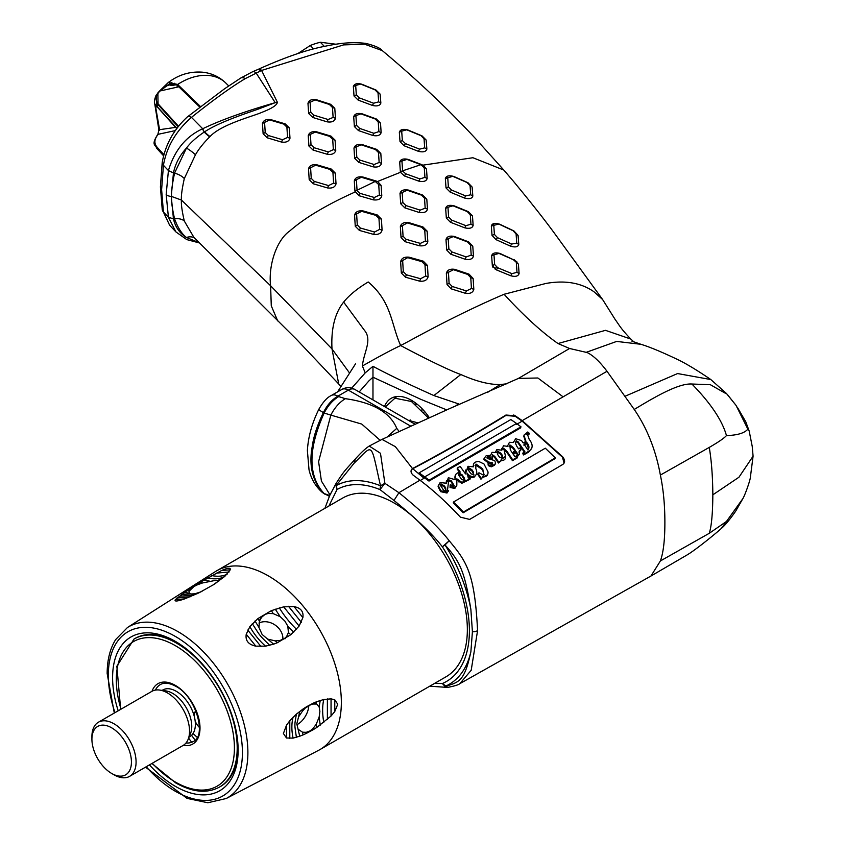<?xml version="1.0" encoding="UTF-8"?>
<svg xmlns="http://www.w3.org/2000/svg" width="845" height="845" viewBox="0 0 845 845"><rect width="100%" height="100%" fill="white"/><g stroke="black" fill="none" stroke-linecap="round" stroke-linejoin="round"><path stroke-width="1.27" d="M516.781 261.337A51.027 36.441 -43.8 0 1 516.358 262.901L516.992 272.343L511.954 273.632L497.705 267.738L494.642 264.527L493.987 254.767L499.025 253.426L513.264 259.637L518.407 264.147L519.105 273.558C518.217 276.283 515.408 277.012 510.665 275.734L496.448 269.893L497.705 267.738M422.088 410.11L421.856 408.473M482.77 477.774L482.189 477.203M464.898 460.113L464.338 459.553M513.264 415.244L513.802 414.958M458.518 508.099L458.518 506.968M458.518 481.83L458.518 480.731M458.518 470.866L458.518 469.662M458.518 463.82L458.518 462.944M372.972 399.907L372.972 377.208L420.63 399.262L446.667 409.878L420.63 399.262L372.972 377.208L368.874 380.926L372.972 377.208L372.972 366.297C386.07 373.469 406.371 383.218 433.876 395.555L458.518 403.868L455.497 406.075M429.228 417.525A40.771 23.533 -120 0 0 411.557 400.34A40.771 23.533 -120 0 0 384.486 406.561M359.188 391.953L368.874 380.926L359.188 391.953M709.261 533.301C711.501 526.435 712.694 513.612 712.842 494.821L738.952 477.224L753.085 456.173L750.36 477.425C750.297 479.949 745.248 494.631 742.861 498.634L726.446 521.471L709.261 533.301L660.378 560.964C663.388 552.672 664.888 539.849 664.878 522.516C664.888 505.194 663.388 489.371 660.378 475.07C655.815 450.153 647.112 428.278 634.246 409.455L607.016 371.282L522.21 420.641L515.239 415.772L505.944 415.032C473.094 435.133 442.093 452.888 412.951 468.299L412.508 468.563C410.406 470.39 410.554 472.535 412.951 474.985L419.923 480.203C433.284 490.206 446.762 502.511 460.377 517.14L469.672 519.411L562.664 464.518C565.231 462.722 565.231 460.155 562.664 456.807L522.21 420.641M660.378 560.964L650.967 576.015L459.807 683.668L471.193 670.275L477.573 630.655C474.7 572.656 466.514 561.524 449.223 540.768C439.136 527.734 422.373 511.7 398.924 492.698L384.887 483.329L380.493 485.79L380.018 489.604A108.53 62.657 -120 0 0 337.028 489.53L328.885 506.028M445.875 686.974L445.326 686.964M171.577 196.452C171.134 192.575 172.116 184.812 174.545 173.162L173.457 172.94L171.25 196.431L173.457 218.844L174.545 218.77C172.116 207.902 171.134 200.466 171.577 196.452L181.443 200.085C181.052 204.046 182.002 211.018 184.305 221.031L193.949 237.445L296.5 339.32L338.718 383.979L332 348.943L349.598 373.067M184.294 221.02A13.15 7.964 163.1 0 0 174.545 218.77C177.714 227.548 181.686 233.79 186.46 237.498C179.594 233.209 175.264 226.988 173.457 218.844L168.419 217.281L166.18 194.477L168.419 170.574L173.457 172.94C175.264 163.93 179.594 155.638 186.46 148.055L174.545 173.162A13.15 6.781 -164.3 0 1 184.294 178.601C182.002 189.058 181.052 196.22 181.443 200.085L270.601 285.758L332 348.943C330.955 328.821 334.831 313.21 343.64 302.109C349.186 295.19 357.382 288.483 368.209 281.987C391.922 301.855 391.055 324.459 400.657 345.531L408.621 341.317C443.435 322.272 475.26 306.587 504.085 294.271L545.859 283.466C565.199 280.033 581.265 282.832 594.056 291.831L602.601 299.51L615.171 319.505C619.628 325.621 620.219 327.934 630.771 339.025L633.813 341.898M721.25 528.526L726.446 521.471M351.678 388.151L365.198 372.877L372.972 366.297M470.876 609.498A114.624 66.185 -120 0 0 445.009 544.951L449.223 540.768L442.368 546.789L445.009 544.951C459.817 561.281 464.602 571.04 470.876 609.498L472.408 631.754L470.876 651.738A114.624 66.185 60 0 1 445.009 686.404C459.817 682.211 464.602 680.626 470.876 651.738M459.807 683.668C458.645 684.788 454.684 686.013 447.924 687.355L445.009 686.404L442.368 683.52L434.594 683.394M447.702 687.376L442.368 683.52A110.811 63.977 -120 0 0 442.368 546.789C432.524 534.156 416.395 518.714 393.992 500.472L380.018 489.604L384.887 483.329L380.472 453.279L369.244 446.054L382.003 439.389L448.779 408.969L518.471 378.402L537.864 377.99L563.129 396.854M184.305 178.591L195.459 154.762C198.638 149.153 203.391 143.185 209.697 136.869L210.004 136.573C221.348 124.204 253.827 116.05 261.623 112.448C271.91 108.498 277.16 105.086 277.361 102.213L261.57 70.452L343.556 44.901L364.617 44.194L382.289 50.615C416.522 79.229 447.565 108.519 475.408 138.485L503.831 170.067L472.904 157.73L423.028 165.145L420.894 164.68L424.274 167.87L424.94 177.365L419.902 178.918L405.653 173.753L402.632 171.028L401.935 161.025L406.973 159.409L420.894 164.68L400.35 171.598L399.696 162.113C400.562 159.251 403.371 158.342 408.135 159.399L422.056 164.743M400.35 171.598L400.424 172.306L402.632 171.028M376.088 181.696L377.567 181.485L375.243 181.432L378.718 184.58L379.384 195.089L374.346 197.487L360.097 193.368L357.076 190.621L356.379 179.636L361.417 177.281L375.243 181.432L354.942 191.276L354.298 180.925C355.132 177.682 357.953 176.362 362.748 176.975L376.543 181.157M354.942 191.276L359.104 195.744L360.097 193.368M269.597 119.916L270.949 119.673C266.344 118.976 263.503 120.233 262.436 123.444L269.597 119.916L283.846 124.12L286.899 127.099L287.564 137.439L282.526 139.731L268.277 135.496L265.224 132.485L264.559 122.155M270.949 119.673L285.198 123.866L289.328 127.88L289.983 138.21C288.99 141.432 286.159 142.72 281.491 142.055L267.252 137.819L263.122 133.763L262.436 123.444M307.971 103.291C309.038 100.111 311.858 98.928 316.452 99.731L330.67 104.305L334.789 108.34L335.486 118.3C334.462 121.395 331.641 122.567 326.994 121.807L312.766 117.466L308.647 113.462L307.971 103.291L315.153 99.921L329.392 104.463L332.455 107.452L333.12 117.434L328.082 119.504L313.833 115.152L310.78 112.184L310.115 102.023M356.326 94.862L354.023 96.003L353.347 86.528C354.351 83.75 357.171 82.979 361.818 84.225L375.993 90.024L380.123 94.091L380.863 103.058C379.891 105.741 377.06 106.523 372.37 105.403L358.153 100.09L359.389 97.893L356.326 94.862L355.671 85.451L360.709 84.077L374.948 89.813L378.011 92.834L378.676 101.854L373.638 103.238L359.389 97.893M354.023 96.003L358.153 100.09M311.013 144.706L308.911 146.005L308.235 135.633C309.238 132.422 312.069 131.155 316.727 131.841L330.965 136.119L329.634 136.362L332.698 139.34L333.353 149.639L328.314 151.931L314.076 147.717L311.013 144.706L310.347 134.344L315.386 132.095L329.634 136.362M308.911 146.005L313.041 150.061L314.076 147.717M332.698 139.34L335.085 140.154L335.761 150.421C334.768 153.642 331.937 154.92 327.279 154.265L313.041 150.061M335.085 140.154L330.965 136.119M356.569 125.387L354.382 126.56L353.696 116.758C354.657 113.811 357.477 112.839 362.146 113.822L376.374 118.997L375.191 118.976L378.243 122.007L378.909 131.588L373.87 133.288L359.632 128.387L356.569 125.387L355.903 115.628L360.942 113.864L375.191 118.976M354.382 126.56L358.491 130.584L359.632 128.387M378.243 122.007L380.503 123.095L381.148 132.602C380.208 135.432 377.388 136.372 372.708 135.432L358.491 130.584M380.503 123.095L376.374 118.997M308.509 168.842C309.439 165.546 312.259 164.215 316.981 164.838L331.229 169.042L335.359 173.151L336.025 183.83C335.127 187.146 332.307 188.519 327.564 187.949L313.337 183.798L309.196 179.636L308.509 168.842L315.629 165.176L329.867 169.38L332.93 172.422L333.595 183.122L328.557 185.583L314.308 181.421L311.245 178.337L310.58 167.563M374.103 164.511L373.015 166.824L358.798 162.377L354.668 158.332L353.97 148.139C354.9 145.034 357.731 143.882 362.473 144.675L376.69 149.385L380.81 153.441L381.507 163.37L379.151 162.472L374.103 164.511L359.864 160.064L356.801 157.054L356.136 146.882L361.174 144.822L375.423 149.502L378.486 152.512L379.151 162.472M373.015 166.824C377.778 167.553 380.609 166.402 381.507 163.37M424.042 138.749L426.144 140.027L426.873 149.079C425.996 151.741 423.165 152.48 418.37 151.308L404.142 145.773L400.023 141.654L399.336 132.253C400.234 129.486 403.065 128.715 407.85 129.95L422.014 135.865L420.979 135.665L424.042 138.749L424.697 147.843L419.659 149.142L405.42 143.608L402.357 140.555L401.692 131.155L406.73 129.803L420.979 135.665M426.144 140.027L422.014 135.865M424.274 167.87L426.482 169.011L427.158 178.464C426.345 181.231 423.525 182.097 418.676 181.094L404.48 175.971L400.424 172.306L377.567 181.485L381.116 185.372L381.792 195.818C380.926 199.061 378.106 200.402 373.353 199.853L359.104 195.744M426.482 169.011L423.028 165.145M357.277 224.928L355.259 226.238L354.573 215.19C355.428 211.82 358.248 210.394 363.023 210.912L377.271 214.957L381.412 219.087L382.077 230.02L379.616 229.386L374.578 232.005L360.34 228.034L357.277 224.928L356.611 213.891L361.649 211.334L375.898 215.359L378.961 218.422L379.616 229.386M355.259 226.238L359.4 230.431L360.34 228.034M374.578 232.005L373.638 234.403L359.4 230.431M373.638 234.403C378.507 234.815 381.327 233.357 382.077 230.02M400.002 193.484C400.815 190.41 403.635 189.28 408.473 190.093L422.68 195.058L426.799 199.198L427.486 209.106C426.704 212.074 423.884 213.172 419.025 212.412L404.829 207.859L400.699 203.761L400.002 193.484L407.205 190.241L421.454 195.142L424.507 198.205L425.172 208.166L420.134 210.13L405.885 205.546L402.833 202.504L402.167 192.248M445.347 178.548C446.128 175.855 448.959 175.168 453.818 176.468L467.993 182.742L472.112 187.009L472.83 196.051C472.059 198.628 469.25 199.283 464.37 197.994L450.153 192.121L446.023 187.928L445.347 178.548L452.762 176.309L467 182.509L470.063 185.678L470.728 194.772L465.69 195.934L451.441 190.009L448.389 186.893L447.723 177.535M400.35 226.682C401.153 223.407 403.963 222.045 408.79 222.605L423.007 226.988L427.126 231.139L427.823 241.691C427.031 244.934 424.222 246.286 419.395 245.768L405.178 241.712L401.037 237.561L400.35 226.682L407.438 222.943L421.687 227.263L424.75 230.336L425.415 240.952L420.366 243.392L406.128 239.315L403.065 236.241L402.4 225.383M470.306 214.714L472.461 215.897L473.147 225.383C472.397 228.129 469.566 228.942 464.665 227.801L450.459 222.277L446.34 218.084L445.653 208.345C446.403 205.536 449.234 204.701 454.135 205.842L468.341 211.651L467.243 211.567L470.306 214.714L470.961 224.231L465.922 225.668L451.684 220.112L448.621 216.985L447.956 207.278L452.994 205.8L467.243 211.567M472.461 215.897L468.341 211.651M407.681 257.662L409.064 257.186C404.301 256.722 401.491 258.221 400.636 261.686L407.681 257.662L421.919 261.654L424.982 264.781L425.648 276.03L420.609 278.744L406.361 274.783L403.297 271.646L402.642 260.366M409.064 257.186L423.303 261.189L427.443 265.425L428.109 276.653C427.243 280.128 424.433 281.628 419.68 281.163L405.452 277.202L401.312 272.967L400.636 261.686M445.991 239.631C446.804 236.568 449.624 235.512 454.452 236.484L468.658 241.881L472.777 246.138L473.475 256.098C472.619 259.077 469.799 260.112 465.003 259.193L450.818 254.239L446.688 250.004L445.991 239.631L453.237 236.589L467.475 241.923L470.538 245.082L471.204 255.105L466.165 256.943L451.917 251.937L448.853 248.8L448.188 238.459M498.782 224.031L499.775 224.231C494.906 222.763 492.096 223.355 491.336 226.006L498.782 224.031L513.031 230.696L516.094 233.97L516.76 243.096L511.711 244.057L497.473 237.656L494.409 234.435L493.744 225.087M499.775 224.231L513.95 230.96L518.08 235.396L518.788 244.48C517.932 247.046 515.112 247.574 510.348 246.075L496.142 239.695L492.022 235.375L491.336 226.006M453.469 269.703L454.79 269.354C450.026 268.647 447.206 269.988 446.35 273.368L453.469 269.703L467.718 274.424L470.771 277.635L471.436 288.536L466.398 290.923L452.149 286.444L449.096 283.255L448.431 272.111M454.79 269.354L469.007 274.139L473.126 278.47L473.823 289.307C472.925 292.655 470.116 293.975 465.373 293.289L451.177 288.842L447.037 284.522L446.35 273.368M494.642 264.527L492.329 265.573L491.642 255.771C492.487 252.951 495.307 252.201 500.103 253.5L513.264 259.637M492.329 265.573L496.448 269.893M518.407 264.147L514.288 259.774M419.923 480.203L398.924 492.698L393.992 500.472M518.186 378.539L569.572 348.489L587.148 352.555C593.137 355.396 599.76 361.639 607.016 371.282M412.508 468.563L395.354 446.656L382.014 439.389M727.735 394.974L736.037 405.368L726.489 393.516L710.825 379.553L677.595 373.553L625.226 396.178M634.246 409.455C655.139 396.791 678.546 383.144 691.918 384.021L710.36 384.707L726.214 393.749M504.085 294.271C523.668 315.65 541.645 332.074 557.996 343.535L569.572 348.489M487.343 392.524L500.177 384.581L507.095 383.757M500.177 384.581C489.097 384.644 475.988 381.296 460.842 374.515L433.876 395.555M365.198 372.877L362.41 365.991C378.898 356.569 391.647 349.745 400.657 345.531C416.796 354.256 447.565 369.867 460.842 374.515M736.037 405.368L747.878 429.154C744.466 433.147 737.315 435.281 726.446 435.566C724.323 438.069 718.588 442.009 709.261 447.406L660.378 475.07M691.918 384.021C710.751 403.329 722.264 420.514 726.446 435.566M362.41 365.991C363.593 352.428 372.666 340.102 364.396 330.258L343.64 302.109M369.244 446.054C365.547 448.357 360.614 453.015 354.425 460.029L354.467 459.986C342.943 472.556 343.387 472.281 336.088 483.382L336.004 483.53M354.108 463.208C373.912 443.836 370.29 440.847 380.493 485.79A112.343 64.864 -120 0 0 335.993 485.727L336.109 483.351L337.028 489.54L335.993 485.727L354.108 463.208L355.238 459.469M263.122 133.763L265.224 132.485M267.252 137.819L268.277 135.496M281.491 142.055L282.526 139.731M289.983 138.21L287.564 137.439M289.328 127.88L286.899 127.099M285.198 123.866L283.846 124.12M308.647 113.462L310.78 112.184M312.766 117.466L313.833 115.152M326.994 121.807L328.082 119.504M335.486 118.3L333.12 117.434M334.789 108.34L332.455 107.452M330.67 104.305L329.392 104.463M353.347 86.528L355.671 85.451M372.37 105.403L373.638 103.238M380.863 103.058L378.676 101.854M380.123 94.091L378.011 92.834M375.993 90.024L374.948 89.813M361.818 84.225L360.709 84.077M308.235 135.633L310.347 134.344M327.279 154.265L328.314 151.931M335.761 150.421L333.353 149.639M353.696 116.758L355.903 115.628M372.708 135.432L373.87 133.288M381.148 132.602L378.909 131.588M362.146 113.822L360.942 113.864M309.196 179.636L311.245 178.337M313.337 183.798L314.308 181.421M327.564 187.949L328.557 185.583M336.025 183.83L333.595 183.122M335.359 173.151L332.93 172.422M331.229 169.042L329.867 169.38M316.981 164.838L315.629 165.176M353.97 148.139L356.136 146.882M354.668 158.332L356.801 157.054M358.798 162.377L359.864 160.064M380.81 153.441L378.486 152.512M376.69 149.385L375.423 149.502M362.473 144.675L361.174 144.822M399.336 132.253L401.692 131.155M400.023 141.654L402.357 140.555M404.142 145.773L405.42 143.608M418.37 151.308L419.659 149.142M426.873 149.079L424.697 147.843M407.85 129.95L406.73 129.803M354.298 180.925L356.379 179.636M373.353 199.853L374.346 197.487M381.116 185.372L378.718 184.58M399.696 162.113L401.935 161.025M404.48 175.971L405.653 173.753M418.676 181.094L419.902 178.918M427.158 178.464L424.94 177.365M408.135 159.399L406.973 159.409M381.412 219.087L378.961 218.422M377.271 214.957L375.898 215.359M363.023 210.912L361.649 211.334M400.699 203.761L402.833 202.504M404.829 207.859L405.885 205.546M419.025 212.412L420.134 210.13M426.799 199.198L424.507 198.205M422.68 195.058L421.454 195.142M408.473 190.093L407.205 190.241M446.023 187.928L448.389 186.893M450.153 192.121L451.441 190.009M464.37 197.994L465.69 195.934M472.83 196.051L470.728 194.772M472.112 187.009L470.063 185.678M467.993 182.742L467 182.509M453.818 176.468L452.762 176.309M401.037 237.561L403.065 236.241M405.178 241.712L406.128 239.315M419.395 245.768L420.366 243.392M427.126 231.139L424.75 230.336M423.007 226.988L421.687 227.263M408.79 222.605L407.438 222.943M445.653 208.345L447.956 207.278M446.34 218.084L448.621 216.985M450.459 222.277L451.684 220.112M464.665 227.801L465.922 225.668M454.135 205.842L452.994 205.8M401.312 272.967L403.297 271.646M405.452 277.202L406.361 274.783M419.68 281.163L420.609 278.744M428.109 276.653L425.648 276.03M427.443 265.425L424.982 264.781M423.303 261.189L421.919 261.654M446.688 250.004L448.853 248.8M450.818 254.239L451.917 251.937M465.003 259.193L466.165 256.943M473.475 256.098L471.204 255.105M472.777 246.138L470.538 245.082M468.658 241.881L467.475 241.923M454.452 236.484L453.237 236.589M492.022 235.375L494.409 234.435M496.142 239.695L497.473 237.656M510.348 246.075L511.711 244.057M518.08 235.396L516.094 233.97M513.95 230.96L513.031 230.696M447.037 284.522L449.096 283.255M451.177 288.842L452.149 286.444M465.373 293.289L466.398 290.923M473.823 289.307L471.436 288.536M473.126 278.47L470.771 277.635M469.007 274.139L467.718 274.424M491.642 255.771L493.987 254.767M510.665 275.734L511.954 273.632M519.105 273.558L516.992 272.343M500.103 253.5L499.025 253.426M168.419 217.281L175.929 231.921L169.623 225.245L163.423 211.989L168.419 217.281M194.794 238.269A13.15 9.337 131.2 0 0 186.46 237.498L199.24 242.695M161.617 189.639L163.423 211.989A9.865 6.602 170.4 0 1 162.24 209.592L160.413 186.914A9.865 5.693 -0 0 0 161.617 189.639L163.423 165.282C166.623 146.935 175.971 130.964 191.466 117.36C213.426 99.816 231.372 86.898 245.314 78.596L261.57 70.452A9.865 3.031 -114 0 0 258.792 69.079C283.888 57.787 305.14 50.341 322.558 46.75C331.483 44.986 347.253 41.162 365.737 43.38C374.768 45.619 380.292 48.038 382.289 50.615M162.198 162.567A9.865 4.605 -171.9 0 0 163.423 165.282L168.419 170.574C174.535 150.399 185.847 136.51 202.367 128.905A6.58 0.919 64.2 0 1 204.215 132.063L202.705 128.746C220.566 120.17 244.733 111.466 275.216 102.667L256.067 72.902A9.865 4.193 -113.3 0 0 252.57 71.762L240.508 78.184L224.548 88.799L187.263 117.001C173.7 129.538 165.345 144.727 162.198 162.567L160.413 186.914M202.705 128.746L191.466 117.36A9.865 4.003 -131.7 0 0 187.263 117.001M195.459 154.762A13.15 2.641 -147.3 0 0 186.46 148.055C190.526 142.604 196.441 137.281 204.215 132.063A13.15 2.503 -133.5 0 0 209.697 136.869M210.004 136.563A13.15 2.63 -133.4 0 1 204.575 131.831C220.207 121.469 251.039 111.772 258.591 108.973L275.216 102.667A29.955 14.502 164.2 0 0 277.361 102.213M173.109 217.049L174.207 217.619M419.785 473.38L418.951 473.855L424.623 477.911L419.891 480.71M424.074 478.238L412.772 468.732C441.998 453.374 473.02 435.629 505.859 415.497L515.196 416.268L522.147 421.137L562.495 457.208L564.059 463.144M522.147 421.137L516.432 424.443M424.623 477.911L428.996 481.08L520.816 427.792L520.182 427.295M478.766 473.665L477.7 474.288L480.963 479.231L482.178 477.731M475.027 465.574L475.767 464.972L482.506 469.746L484.174 474.816M466.936 474.045C469.176 477.034 471.637 478.027 474.32 477.024L476.39 474.298M456.606 479.717L461.729 483.329L469.978 479.284L470.242 478.407L466.197 480.773L465.764 480.118L461.993 482.463L456.849 478.819L456.828 485.262L455.106 487.554L450.311 486.625L450.353 484.576L452.941 485.864L452.593 486.625L454.219 485.674L451.177 480.625L448.748 479.854L447.258 492.181L440.868 490.776L438.323 485.759L440.171 482.495L446.34 483.255L448.357 477.71L455.275 479.749C454.145 475.471 455.814 472.915 460.271 472.112L457.314 468.035L460.155 466.387L465.521 473.908L467.982 466.282L473.39 466.862C472.873 463.25 474.742 461.486 479.009 461.571L484.005 463.989L488.03 471.922C488.188 475.46 486.329 477.108 482.463 476.876L482.305 477.752L487.628 474.658M450.1 485.452L450.058 487.502L454.842 488.421L456.68 485.674M447.839 481.344L448.526 480.763L450.934 481.523L453.966 486.54M438.354 485.22L438.111 486.657L440.615 491.653L446.984 493.036L448.611 490.691M446.435 480.794L446.086 483.076M455.455 475.767L455.001 479.485M457.747 468.616L457.134 468.975L459.321 471.985M465.595 470.052L465.194 473.443M473.443 464.951L473.137 466.704M526.604 434.668L529.044 434.193L527.565 432.925M523.404 453.342L522.791 453.702L523.625 454.959L528.695 452.022L531.822 448.093M515.323 442.284L516.073 441.681L517.932 442.759L524.65 452.624M518.914 452.043L520.9 449.92L520.055 448.684M513.823 452.297L513.2 452.656L514.045 453.892L516.041 452.74L518.091 455.793L519.2 454.43M509.039 446.635L509.662 445.854L513.084 448.399L515.207 451.494M503.451 449.466L506.968 452.55L512.45 460.683L517.467 457.768L516.591 456.458M500.905 460.536C504.211 460.514 505.648 459.395 505.247 457.187M491.948 456.353L492.318 455.73L494.6 457.388L498.434 463.007L501.666 460.409L498.698 462.13L494.843 456.48L492.54 454.821L492.455 456.564C492.012 458.793 491.156 458.75 489.899 456.416L487.66 456.501L487.29 458.465L494.758 460.588L495.592 463.144L494.811 464.391L491.515 465.954L488.579 464.803L488.061 463.641L489.551 462.923L491.23 464.518L492.434 464.296L492.624 462.87L488.378 461.94L484.079 458.497L486.16 455.751L490.586 455.339L492.065 452.339L495.286 452.497L496.807 449.603L501.845 450.184L503.409 445.79L507.38 446.318L509.45 442.305L513.327 442.548L515.682 438.713L521.534 440.583L523.192 442.96L525.981 441.354L523.921 435.164L527.776 431.996L529.266 433.274L527.174 433.485L529.15 439.242C533.195 444.459 533.132 448.42 528.959 451.145L523.9 454.092L523.055 452.825L524.914 451.748L518.165 441.85L516.295 440.763L515.334 443.012L516.823 446.308L518.545 448.822L520.309 447.797L521.154 449.044L519.168 451.167L519.432 454.304L518.355 454.927L516.306 451.853L514.299 453.015L513.454 451.769L515.461 450.607L513.327 447.501L509.884 444.935L510.285 449.878L514.911 456.712L516.865 455.582L517.742 456.902L512.714 459.817L507.211 451.652L503.8 448.452L505.5 456.311L501.159 459.659L501.666 460.409M486.836 457.853L489.678 457.325L490.396 459.015M491.938 459.162L492.593 458.032M488.061 464.148L488.315 465.679L491.251 466.831L494.547 465.268L495.413 463.588M484.079 458.444L483.858 459.416L488.135 462.828L492.603 464.18M501.814 448.357L501.539 450.026M507.454 445.442L507.253 446.244M513.337 441.914L513.179 442.463M523.71 436.073L525.738 442.241M453.923 502.405L453.216 502.828L463.123 512.799L554.943 458.698L555.271 457.884L463.451 512.017L453.511 502.004L545.321 448.188L555.271 457.884M411.198 470.274L412.328 468.996M463.123 512.799L463.451 512.017M498.434 463.007L498.698 462.13M494.547 465.268L494.811 464.391M465.933 481.639L466.197 480.773M461.729 483.329L461.993 482.463M465.764 480.118L465.5 480.985M454.842 488.421L455.106 487.554M527.956 449.984C529.562 447.839 529.181 445.368 526.826 442.579L524.037 444.195L527.956 449.984M502.574 458.423L502.31 455.318L500.863 453.205L497.378 451.082L497.409 454.177L499.406 457.071L502.574 458.423M482.305 477.752L481.238 478.376L477.964 473.411L479.03 472.788L483.71 475.291L482.77 468.869L475.988 464.063L475.777 468.563C477.393 472.006 476.992 474.531 474.584 476.157C471.795 477.119 469.324 476.115 467.179 473.147L468.288 478.006L469.503 477.298L470.242 478.407M464.412 478.101L462.204 474.869L459.11 473.126L458.603 474.911L461.465 479.252L464.169 480.414L464.412 478.101M470.908 473.749L473.559 474.932L473.179 471.594L471.922 469.767L468.595 467.612L468.141 469.841L470.908 473.749M443.424 490.037L446.044 491.188L445.664 487.818L444.438 486.023L441.027 483.836L440.372 485.03L443.424 490.037M516.559 423.461L424.708 476.897L419.109 472.873L510.845 419.542L516.559 423.461L520.985 426.831L429.133 480.108L424.708 476.897M523.794 445.083L526.583 443.467L528.759 449.033M440.15 485.938L440.805 484.734L444.195 486.91L446.392 490.924M467.908 468.859L471.679 470.665L473.887 474.668M458.497 474.341L461.972 475.767L464.592 480.034M496.606 452.434L497.156 452.001L500.62 454.103L502.965 458.159M178.137 126.75L158.057 104.685L157.867 92.876L159.409 91.154L168.271 82.535L177.566 84.415L177.344 85.366M176.954 128.303L157.001 106.491L156.019 95.432L159.451 91.112L178.813 86.792M177.788 85.503L177.64 84.489L200.18 106.259M157.751 134.851L158.258 134.281C154.065 139.171 153.811 143.629 157.476 147.632L157.001 148.604L163.55 155.786L157.223 148.857A47.542 33.948 -43.8 0 1 157.001 148.604L156.716 148.287M228.763 85.958L225.795 83.011A47.542 33.948 136.2 0 0 177.64 84.489L177.566 84.415M154.667 103.185L158.955 129.76L157.751 134.873M174.619 83.285L166.814 85.841L171.155 82.609L177.313 85.334M175.591 127.384L158.955 129.76L159.652 130.183L155.205 104.505M178.517 126.285L158.522 104.326C154.91 100.407 155.374 95.981 159.895 91.049L166.814 85.841L166.053 84.891L168.271 82.535C178.644 74.677 190.062 71.233 202.536 72.195C211.546 73.145 219.299 76.758 225.795 83.011M158.258 134.281L175.285 130.616M176.647 84.722L170.954 85.588L175.876 84.088M166.169 84.785L159.409 91.154M385.267 407.015L394.921 398.206L411.43 401.481L428.309 417.926M417.514 422.764L408.209 420.25M396.96 396.495L394.573 398.312M415.032 403.825L417.8 404.723M329.36 496.3L324.142 493.564C307.918 476.094 307.918 449.255 324.142 413.036C327.934 405.632 332.772 400.15 338.665 396.601L337.884 396.157C331.969 399.59 327.131 405.061 323.371 412.592C317.35 425.077 313.653 436.274 312.291 446.202C308.668 465.331 312.365 480.963 323.371 493.121L325.124 494.304M410.438 425.986L348.33 390.126A13.15 7.594 -60 0 1 354.9 389.482A13.15 13.15 0 0 0 341.75 389.482A13.15 7.594 -120 0 1 348.33 390.126L337.82 396.199M338.665 396.601L345.351 398.682C372.951 402.526 390.084 412.423 396.759 428.352L398.988 431.299M493.786 224.696A45.693 32.638 136.2 0 0 492.265 224.274M492.91 267.242A19.731 14.09 136.2 0 0 493.417 265.087A29.586 21.125 -43.8 0 1 492.614 266.714M313.569 48.894L310.284 45.482A69.036 49.306 -43.8 0 1 320.371 42.25L324.322 46.369M310.284 45.482L298.01 53.467M336.025 44.236L320.371 42.25M118.205 710.793A88.767 51.249 60 0 1 112.596 677.616A88.767 51.249 -120 0 1 175.369 641.387A88.767 51.249 -120 0 1 238.132 750.096A88.767 51.249 60 0 1 149.438 764.894M219.964 786.811A85.482 49.348 -120 0 0 238.121 748.733M176.542 642.073A85.482 49.348 -120 0 0 134.492 638.767M283.402 733.513L286.497 725.211L289.793 720.764L296.405 714.12L303.07 708.987L302.51 711.057L298.57 716.877L296.796 723.838L299.732 736.227L293.088 738.107L286.497 737.991L283.402 733.513M302.51 711.057L306.439 706.811L303.07 708.987M306.439 706.811L313.263 703.167L313.03 704.022A15.78 9.115 120 0 0 309.724 705.279L306.217 707.561M313.03 704.022L316.167 704.043L316.727 701.677L313.263 703.167M316.727 701.677L323.783 699.502L331.05 698.857L334.768 699.776L337.757 704.255L334.768 711.543L331.05 716.021L316.727 727.513L316.167 724.366L319.146 717.067L319.885 711.395L319.146 706.948L317.065 704.434M341.348 702.311A103.227 59.604 -120 0 0 296.289 598.429A103.227 59.604 -120 0 0 216.742 570.766A103.227 59.604 -120 0 0 215.475 571.537L127.468 627.508A98.759 57.016 60 0 1 203.983 652.393A98.759 57.016 60 0 1 247.891 752.62A98.759 57.016 60 0 1 226.206 798.514L318.681 750.286A103.227 59.604 60 0 0 319.97 749.578A103.227 59.604 60 0 0 341.348 702.311M152.375 634.521L151.825 635.081M189.143 591.151L193.706 586.726A15.78 3.338 158.8 0 1 197.508 584.772L202.494 582.965L200.064 582.374L221.464 570.576C227.854 567.755 230.791 567.491 230.273 569.794L224.812 576.374L213.32 584.803L198.924 592.852L184.897 598.809C177.334 601.408 174.144 601.693 175.316 599.665L187.083 590.602L189.143 591.151L189.291 593.57L192.766 594.415L200.973 591.859M200.064 582.374L187.083 590.602M246.244 634.236L249.845 626.641L257.936 618.551L259.436 621.17L258.982 627.486L262.119 634.458L273.632 644.154L265.531 646.161L255.824 646.15C248.398 644.566 245.208 640.594 246.244 634.236L255.824 646.15M259.436 621.17L261.58 617.283L264.612 614.769A15.78 12.443 -144.9 0 1 268.404 613.481L273.199 613.618L271.382 610.639L257.936 618.551M271.382 610.639L283.666 606.837L294.06 606.615C300.82 607.914 303.756 611.569 302.88 617.589L299.119 626.06L290.754 634.743L288.43 632.578L287.807 626.156L293.743 632.166M268.467 639.285L275.29 640.89L277.361 642.718L290.754 634.743M277.361 642.718L273.632 644.154M230.02 709.768A103.227 59.604 60 0 1 229.27 708.786M206.708 669.715A103.227 59.604 60 0 1 206.233 668.575M313.263 729.657L306.439 733.344L306.217 732.33L309.724 731.041A15.78 9.115 120 0 0 313.03 728.474L313.263 729.657L316.727 727.513M298.57 729.531L302.51 732.192L303.07 734.886L306.439 733.344M303.07 734.886L299.732 736.227M187.189 743.061L186.576 742.237M191.667 742.259L188.625 738.129M195.089 740.104L191.561 735.319M197.181 737.358L193.061 733.492M199.431 727.471A15.78 12.443 -144.9 0 1 197.92 725.792A15.78 12.443 -144.9 0 1 195.153 720.933M194.318 716.539A15.78 12.443 -144.9 0 1 195.829 710.782M286.497 725.211L286.497 737.991M289.793 720.764L289.793 738.456M293.088 717.194C291.462 723.383 291.462 730.365 293.088 738.107M296.405 714.12C294.398 725.95 294.398 723.468 296.405 737.326M299.732 711.405L298.57 716.877M309.724 731.041L309.84 731.59M296.838 724.767A15.78 9.115 120 0 0 297.651 724.323A15.78 9.115 120 0 0 308.784 705.776M316.167 724.366L313.03 728.474M306.217 732.33L302.51 732.192M320.234 700.442L319.146 706.948M323.783 699.502C322.262 705.997 322.262 713.666 323.783 722.507M319.146 717.067L320.234 725.147M327.385 719.518L327.385 698.921M331.05 698.857L331.05 716.021M334.768 699.776L334.768 711.543M216.742 570.766L342.743 498.022A103.227 59.604 60 0 1 422.289 525.685A103.227 59.604 60 0 1 467.348 629.567A103.227 59.604 60 0 1 445.97 676.824L319.97 749.578M186.66 649.087A15.78 9.115 -60 0 1 186.291 649.636M155.322 635.419L155.226 634.753M159.156 636.116L159.061 635.366M159.261 636.148L159.483 635.451M170.87 640.193A15.78 9.115 -60 0 1 171.271 639.411M175.316 599.665L184.77 598.851M176.88 597.985L190.146 596.802M179.034 596.221L193.716 595.303M181.517 594.405L197.202 593.708M184.21 592.525L188.974 593.074M198.776 592.725L202.05 591.299M219.436 580.642L217.735 581.603L217.514 580.504L214.693 580.536L202.494 582.965M203.698 580.177L209.919 581.191M207.553 577.917C214.44 579.543 220.196 579.036 224.812 576.374M214.503 584.085A15.78 3.338 158.8 0 0 215.845 583.135L217.735 581.603L217.514 580.504L222.224 578.519M227.125 574.188C222.922 576.322 217.767 576.776 211.672 575.572M216.193 573.142L229.069 571.991M221.464 570.576L230.273 569.794M213.13 584.93A15.78 3.338 158.8 0 1 213.024 584.994L212.38 585.437M247.733 630.053L260.999 646.552M249.845 626.641C254.197 634.299 259.426 640.806 265.531 646.161M252.306 623.673C260.873 637.056 259.014 634.753 269.713 645.327M255.021 620.99L258.982 627.486M259.151 620.674L261.58 617.283M287.807 626.156L284.828 621.022L280.213 616.702L273.199 613.618M282.832 639.422A15.78 12.443 35.1 0 0 279.283 628.902A15.78 12.443 35.1 0 0 258.971 623.05M275.216 609.118L280.213 616.702M279.294 607.819C284.406 616.1 290.152 623.261 296.542 629.293M299.119 626.06L283.666 606.837M288.472 606.287L301.348 622.3M294.06 606.615L302.88 617.589M288.43 632.578L286.74 636.285A15.78 12.443 -144.9 0 1 283.931 638.809L280.16 640.394L275.29 640.89M284.945 638.862L286.74 636.285M120.666 709.377L116.853 666.251L134.028 639.031A85.482 49.348 60 0 1 176.763 643.256A85.482 49.348 60 0 1 232.607 718.588A85.482 49.348 60 0 1 219.499 787.075C207.067 793.751 192.491 792.378 175.781 782.945L151.899 763.468M185.974 743.019A32.881 18.981 -120 0 0 193.199 741.53C206.919 736.597 196.304 696.534 175.781 686.309C169.359 682.855 164.215 682.274 160.328 684.577A32.881 18.981 -120 0 0 155.417 690.09M131.429 762.042A27.948 16.129 60 0 1 111.667 773.45A27.948 16.129 60 0 1 91.915 739.227A27.948 16.129 -120 0 1 111.667 727.82A27.948 16.129 -120 0 1 131.429 762.042M188.097 739.428L190.505 733.534A26.955 15.569 60 0 0 191.762 726.404A26.955 15.569 -120 0 0 165.895 690.914L159.589 690.048A31.233 18.03 -120 0 1 189.544 731.168A31.233 18.03 60 0 1 188.097 739.428A31.233 18.03 60 0 1 183.08 745.47L129.612 776.344A31.233 18.03 60 0 0 136.077 762.042A31.233 18.03 -120 0 0 122.451 730.608A31.233 18.03 -120 0 0 98.379 722.243A31.233 18.03 -120 0 0 91.915 736.544L91.915 739.227M129.612 776.344A31.233 18.03 60 0 1 114.001 774.791L111.667 773.45M159.589 690.048A31.233 18.03 -120 0 0 151.846 691.368L98.379 722.243M162.092 690.397L162.821 689.974A26.955 15.569 60 0 1 183.597 697.199A26.955 15.569 60 0 1 195.364 724.323A26.955 15.569 60 0 1 189.776 736.671L189.058 737.083M277.72 320.942L271.277 305.837L270.601 285.758C268.266 266.09 276.157 240.329 289.846 230.917C304.982 217.714 326.698 204.754 355.016 192.037M753.085 456.173L752.23 446.424L749.209 431.151L745.765 421.782L737.284 407.163M472.408 631.754A6.58 3.792 -0 0 0 477.573 630.655M586.43 352.259L616.66 341.422L640.911 344.295C649.034 346.714 660.853 351.594 676.38 358.935C685.052 362.949 696.534 369.825 710.825 379.553M557.996 343.535L605.495 330.342L630.761 339.046M709.261 447.406C711.501 460.652 712.694 476.464 712.842 494.821M316.452 99.731L315.153 99.921M316.727 131.841L315.386 132.095M381.792 195.818L379.384 195.089M362.748 176.975L361.417 177.281M354.573 215.19L356.611 213.891M427.486 209.106L425.172 208.166M427.823 241.691L425.415 240.952M473.147 225.383L470.961 224.231M518.788 244.48L516.76 243.096M166.18 194.477A6.58 3.792 0 0 0 171.25 196.431M260.598 70.895A9.865 3.126 -113.2 0 0 257.788 69.522L252.57 71.762M245.314 78.596A9.865 5.313 -123.1 0 0 240.508 78.184M158.522 104.326L158.057 104.685A47.542 33.948 136.2 0 0 157.001 106.491L157.001 107.072C156.093 104.611 152.258 105.234 156.019 95.432M157.445 149.1A47.542 33.948 -43.8 0 1 157.223 148.857L156.885 148.477C155.554 144.601 150.811 145.382 157.793 134.366M176.383 87.172A21.241 15.168 -43.8 0 1 178.348 86.338M157.476 147.632L163.867 154.635M157.476 107.178L176.721 128.62M311.932 458.603L311.34 454.187M319.452 488.357A13.15 10.668 -49.1 0 0 320.065 489.73M324.733 494.093L322.029 492.17A13.15 10.668 -49.1 0 0 323.371 493.121M322.029 492.17C315.534 486.35 311.203 478.914 309.027 469.841L307.379 450.575C308.182 436.928 312.006 423.165 318.84 409.276A13.15 1.183 26.3 0 0 323.371 412.592M318.84 409.276C323.065 401.945 327.216 397.351 331.314 395.502L331.314 395.502A13.15 7.594 60 0 1 337.884 396.157M324.142 493.564L329.73 495.487M324.142 413.036L330.839 415.106L318.597 461.666L321.417 481.048L330.004 494.895M345.351 398.682C339.458 402.231 334.62 407.702 330.839 415.106L361.755 424.084L380.155 440.287M396.759 428.352L387.221 436.897M114.983 712.652A94.82 54.745 60 0 1 108.318 675.144A94.82 54.745 60 0 1 175.369 636.443A94.82 54.745 60 0 1 242.42 752.568A94.82 54.745 60 0 1 146.217 766.753M108.329 676.486A98.759 57.016 60 0 1 108.223 671.986M152.258 763.267A83.507 48.207 -120 0 0 175.369 782.037A83.507 48.207 -120 0 0 234.414 747.952A83.507 48.207 -120 0 0 175.369 645.675A83.507 48.207 -120 0 0 121.025 709.166M152.026 691.273A34.846 20.122 60 0 1 175.369 685.401A34.846 20.122 60 0 1 199.684 723.288A34.846 20.122 60 0 1 183.249 745.364M650.967 576.015L687.291 554.827C696.333 549.398 716.497 532.899 721.281 528.495C724.904 525.495 729.7 519.728 735.668 511.193L742.818 498.698M340.588 386.218L338.729 384M447.47 687.397L429.735 686.203M503.81 170.035L513.475 181.337C531.093 202.642 544.761 219.964 554.478 233.294L602.601 299.51M519.96 377.747L518.471 378.402M631.902 341.169L640.911 344.295M355.576 363.762L337.556 391.9M336.067 483.424L329.73 495.497L324.913 508.32M175.929 231.931L186.777 239.6L199.536 242.99M162.24 209.592L169.623 225.245M258.792 69.079L257.788 69.522M495.328 464.021L495.592 463.144M456.564 486.118L456.828 485.262M177.387 85.408L199.504 106.787M154.624 103.048L158.934 130.246M409.012 420.715L410.279 419.986M423.894 412.128L424.739 411.631M331.314 395.502L341.75 389.482M414.737 424.021L354.9 389.482M495.223 269.312L496.237 266.946M114.297 713.053L107.167 673.539C107.178 660.061 109.998 648.759 115.628 639.612L127.468 627.508M195.829 710.761L193.568 713.972M145.53 767.154L187.062 798.388L207.838 802.75L226.206 798.514M314.108 702.723L316.188 703.927"/></g></svg>
